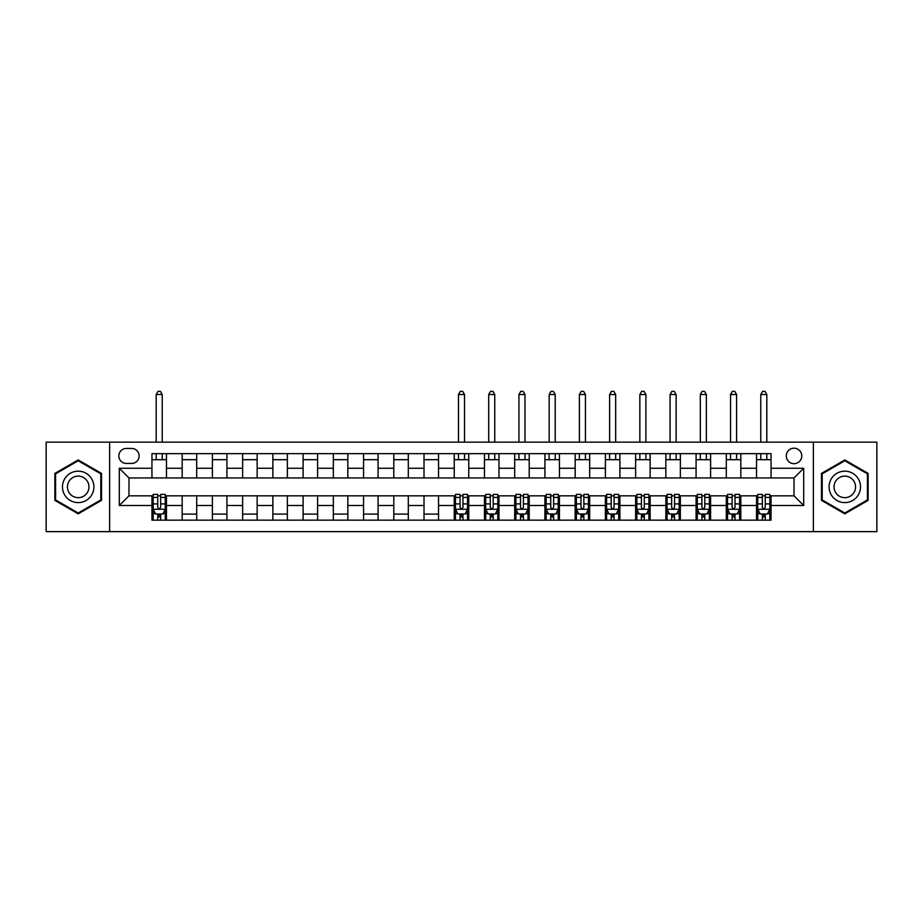 <?xml version="1.0" encoding="UTF-8"?>
<svg xmlns="http://www.w3.org/2000/svg" width="923" height="923" viewBox="0 0 923 923"><rect width="100%" height="100%" fill="white"/><g stroke="black" fill="none" stroke-linecap="round" stroke-linejoin="round"><path stroke-width="1.38" d="M794.022 448.197A7.742 7.742 0 0 0 786.281 455.939A7.742 7.742 0 0 0 794.022 463.681A7.742 7.742 0 0 0 801.764 455.939A7.742 7.742 0 0 0 794.022 448.197M813.371 531.636L876.85 531.636L876.85 442.152L813.371 442.152L813.371 531.636L109.629 531.636L109.629 442.152L46.15 442.152L46.15 531.636L109.629 531.636M126.313 463.438L131.643 463.438A7.499 7.499 0 0 0 139.131 455.939A7.499 7.499 0 0 0 131.643 448.44L126.313 448.44A7.499 7.499 0 0 0 118.825 455.939A7.499 7.499 0 0 0 126.313 463.438M813.371 442.152L109.629 442.152M151.949 505.516L119.309 505.516L119.309 468.273L151.949 468.273L151.949 477.941L128.978 477.941L128.978 495.836L151.949 495.836L151.949 520.145L771.051 520.145L771.051 495.836L794.022 495.836L794.022 477.941L771.051 477.941L771.051 468.273L803.691 468.273L803.691 505.516L771.051 505.516M771.051 468.273L771.051 453.643L151.949 453.643L151.949 468.273M756.537 453.643L756.537 477.941L771.051 477.941M756.537 477.941L151.949 477.941M151.949 495.836L153.16 495.836M157.752 495.836L160.66 495.836M165.252 495.836L166.463 495.836L166.463 520.145M455.454 495.836L166.463 495.836M460.046 495.836L462.954 495.836M467.546 495.836L468.757 495.836L468.757 520.145M485.683 495.836L468.757 495.836M490.275 495.836L493.182 495.836M497.774 495.836L498.985 495.836L498.985 520.145M515.911 495.836L498.985 495.836M520.503 495.836L523.41 495.836M528.002 495.836L529.214 495.836L529.214 520.145M546.139 495.836L529.214 495.836M550.731 495.836L553.638 495.836M558.23 495.836L559.442 495.836L559.442 520.145M576.367 495.836L559.442 495.836M580.971 495.836L583.867 495.836M588.459 495.836L589.67 495.836L589.67 520.145M606.596 495.836L589.67 495.836M611.199 495.836L614.095 495.836M618.687 495.836L619.898 495.836L619.898 520.145M636.835 495.836L619.898 495.836M641.427 495.836L644.323 495.836M648.927 495.836L650.127 495.836L650.127 520.145M667.064 495.836L650.127 495.836M671.656 495.836L674.551 495.836M679.155 495.836L680.355 495.836L680.355 520.145M697.292 495.836L680.355 495.836M701.884 495.836L704.78 495.836M709.383 495.836L710.595 495.836L710.595 520.145M727.52 495.836L710.595 495.836M732.112 495.836L735.02 495.836M739.611 495.836L740.823 495.836L740.823 520.145M757.748 495.836L740.823 495.836M762.34 495.836L765.248 495.836M769.84 495.836L771.051 495.836M166.463 453.643L166.463 477.941M151.949 459.689L166.463 459.689M151.949 514.099L153.16 514.099M157.752 514.099L160.66 514.099M165.252 514.099L166.463 514.099M182.177 495.836L182.177 520.145M182.177 453.643L182.177 477.941M196.691 453.643L196.691 477.941M182.177 459.689L196.691 459.689M196.691 495.836L196.691 520.145M182.177 514.099L196.691 514.099M212.405 495.836L212.405 520.145M226.92 495.836L226.92 520.145M212.405 514.099L226.92 514.099M212.405 453.643L212.405 477.941M226.92 453.643L226.92 477.941M212.405 459.689L226.92 459.689M242.645 495.836L242.645 520.145M257.148 495.836L257.148 520.145M242.645 514.099L257.148 514.099M242.645 453.643L242.645 477.941M257.148 453.643L257.148 477.941M242.645 459.689L257.148 459.689M272.873 495.836L272.873 520.145M287.376 495.836L287.376 520.145M272.873 514.099L287.376 514.099M272.873 453.643L272.873 477.941M287.376 453.643L287.376 477.941M272.873 459.689L287.376 459.689M303.102 495.836L303.102 520.145M317.604 495.836L317.604 520.145M303.102 514.099L317.604 514.099M303.102 453.643L303.102 477.941M317.604 453.643L317.604 477.941M303.102 459.689L317.604 459.689M333.33 495.836L333.33 520.145M347.833 495.836L347.833 520.145M333.33 514.099L347.833 514.099M333.33 453.643L333.33 477.941M347.833 453.643L347.833 477.941M333.33 459.689L347.833 459.689M363.558 495.836L363.558 520.145M378.072 495.836L378.072 520.145M363.558 514.099L378.072 514.099M363.558 453.643L363.558 477.941M378.072 453.643L378.072 477.941M363.558 459.689L378.072 459.689M393.786 495.836L393.786 520.145M408.301 495.836L408.301 520.145M393.786 514.099L408.301 514.099M393.786 453.643L393.786 477.941M408.301 453.643L408.301 477.941M393.786 459.689L408.301 459.689M424.015 495.836L424.015 520.145M438.529 495.836L438.529 520.145M424.015 514.099L438.529 514.099M424.015 453.643L424.015 477.941M438.529 453.643L438.529 477.941M424.015 459.689L438.529 459.689M454.243 495.836L454.243 520.145M454.243 514.099L455.454 514.099M460.046 514.099L462.954 514.099M467.546 514.099L468.757 514.099M454.243 453.643L454.243 477.941M468.757 453.643L468.757 477.941M454.243 459.689L468.757 459.689M484.471 495.836L484.471 520.145M484.471 514.099L485.683 514.099M490.275 514.099L493.182 514.099M497.774 514.099L498.985 514.099M484.471 453.643L484.471 477.941M498.985 453.643L498.985 477.941M484.471 459.689L498.985 459.689M514.699 495.836L514.699 520.145M514.699 514.099L515.911 514.099M520.503 514.099L523.41 514.099M528.002 514.099L529.214 514.099M514.699 453.643L514.699 477.941M529.214 453.643L529.214 477.941M514.699 459.689L529.214 459.689M544.928 495.836L544.928 520.145M544.928 514.099L546.139 514.099M550.731 514.099L553.638 514.099M558.23 514.099L559.442 514.099M544.928 453.643L544.928 477.941M559.442 453.643L559.442 477.941M544.928 459.689L559.442 459.689M575.167 495.836L575.167 520.145M575.167 514.099L576.367 514.099M580.971 514.099L583.867 514.099M588.459 514.099L589.67 514.099M575.167 453.643L575.167 477.941M589.67 453.643L589.67 477.941M575.167 459.689L589.67 459.689M605.396 495.836L605.396 520.145M605.396 514.099L606.596 514.099M611.199 514.099L614.095 514.099M618.687 514.099L619.898 514.099M605.396 453.643L605.396 477.941M619.898 453.643L619.898 477.941M605.396 459.689L619.898 459.689M635.624 495.836L635.624 520.145M635.624 514.099L636.835 514.099M641.427 514.099L644.323 514.099M648.927 514.099L650.127 514.099M635.624 453.643L635.624 477.941M650.127 453.643L650.127 477.941M635.624 459.689L650.127 459.689M665.852 495.836L665.852 520.145M665.852 514.099L667.064 514.099M671.656 514.099L674.551 514.099M679.155 514.099L680.355 514.099M665.852 453.643L665.852 477.941M680.355 453.643L680.355 477.941M665.852 459.689L680.355 459.689M696.08 495.836L696.08 520.145M696.08 514.099L697.292 514.099M701.884 514.099L704.78 514.099M709.383 514.099L710.595 514.099M696.08 453.643L696.08 477.941M710.595 453.643L710.595 477.941M696.08 459.689L710.595 459.689M726.309 495.836L726.309 520.145M726.309 514.099L727.52 514.099M732.112 514.099L735.02 514.099M739.611 514.099L740.823 514.099M726.309 453.643L726.309 477.941M740.823 453.643L740.823 477.941M726.309 459.689L740.823 459.689M756.537 495.836L756.537 520.145M756.537 514.099L757.748 514.099M762.34 514.099L765.248 514.099M769.84 514.099L771.051 514.099M756.537 459.689L771.051 459.689M128.978 477.941L119.309 468.273M128.978 495.836L119.309 505.516M803.691 468.273L794.022 477.941M803.691 505.516L794.022 495.836M78.19 513.834L101.53 500.37L101.53 473.418L78.19 459.942L54.861 473.418L54.861 500.37L78.19 513.834M868.139 473.418L844.81 459.942L821.47 473.418L821.47 500.37L844.81 513.834L868.139 500.37L868.139 473.418M157.752 516.995L160.66 516.995M153.16 497.416L157.752 497.416L157.752 494.393L153.16 494.393L153.16 509.138L155.583 513.973L162.84 513.973L165.252 509.138L165.252 494.393L160.66 494.393L160.66 497.416L165.252 497.416M165.252 509.138L165.252 520.145M153.16 509.138L153.16 520.145M160.66 513.973L160.66 520.145M157.752 520.145L157.752 513.973M157.752 497.416L157.752 507.327C158.721 509.196 159.691 509.196 160.66 507.327L160.66 497.416M162.229 459.689L162.229 453.643M162.229 442.152L162.229 394.513L156.183 394.513L156.183 442.152M156.183 459.689L156.183 453.643M156.183 394.513L157.995 391.364L160.417 391.364L162.229 394.513M91.804 479.037A15.714 15.714 0 0 0 70.333 473.28A15.714 15.714 0 0 0 64.575 494.751A15.714 15.714 0 0 0 86.058 500.508A15.714 15.714 0 0 0 91.804 479.037M87.512 481.506A10.764 10.764 0 0 0 72.813 477.572A10.764 10.764 0 0 0 68.879 492.271A10.764 10.764 0 0 0 83.578 496.216A10.764 10.764 0 0 0 87.512 481.506M78.19 513.003L55.576 499.943L55.576 473.834L78.19 460.785L100.803 473.834L100.803 499.943L78.19 513.003M844.81 502.608A15.714 15.714 0 0 0 860.524 486.894A15.714 15.714 0 0 0 844.81 471.168A15.714 15.714 0 0 0 829.085 486.894A15.714 15.714 0 0 0 844.81 502.608M844.81 497.659A10.764 10.764 0 0 0 855.563 486.894A10.764 10.764 0 0 0 844.81 476.13A10.764 10.764 0 0 0 834.046 486.894A10.764 10.764 0 0 0 844.81 497.659M822.197 473.834L844.81 460.785L867.424 473.834L867.424 499.943L844.81 513.003L822.197 499.943L822.197 473.834M460.046 516.995L462.954 516.995M455.454 497.416L460.046 497.416L460.046 494.393L455.454 494.393L455.454 509.138L457.877 513.973L465.123 513.973L467.546 509.138L467.546 494.393L462.954 494.393L462.954 497.416L467.546 497.416M467.546 509.138L467.546 520.145M455.454 509.138L455.454 520.145M462.954 513.973L462.954 520.145M460.046 520.145L460.046 513.973M460.046 497.416L460.046 507.327C461.015 509.196 461.985 509.196 462.954 507.327L462.954 497.416M464.523 459.689L464.523 453.643M464.523 442.152L464.523 394.513L458.477 394.513L458.477 442.152M458.477 459.689L458.477 453.643M458.477 394.513L460.289 391.364L462.711 391.364L464.523 394.513M490.275 516.995L493.182 516.995M485.683 497.416L490.275 497.416L490.275 494.393L485.683 494.393L485.683 509.138L488.105 513.973L495.351 513.973L497.774 509.138L497.774 494.393L493.182 494.393L493.182 497.416L497.774 497.416M497.774 509.138L497.774 520.145M485.683 509.138L485.683 520.145M493.182 513.973L493.182 520.145M490.275 520.145L490.275 513.973M490.275 497.416L490.275 507.327C491.244 509.196 492.213 509.196 493.182 507.327L493.182 497.416M494.751 459.689L494.751 453.643M494.751 442.152L494.751 394.513L488.705 394.513L488.705 442.152M488.705 459.689L488.705 453.643M488.705 394.513L490.517 391.364L492.94 391.364L494.751 394.513M520.503 516.995L523.41 516.995M515.911 497.416L520.503 497.416L520.503 494.393L515.911 494.393L515.911 509.138L518.334 513.973L525.591 513.973L528.002 509.138L528.002 494.393L523.41 494.393L523.41 497.416L528.002 497.416M528.002 509.138L528.002 520.145M515.911 509.138L515.911 520.145M523.41 513.973L523.41 520.145M520.503 520.145L520.503 513.973M520.503 497.416L520.503 507.327C521.472 509.196 522.441 509.196 523.41 507.327L523.41 497.416M524.979 459.689L524.979 453.643M524.979 442.152L524.979 394.513L518.934 394.513L518.934 442.152M518.934 459.689L518.934 453.643M518.934 394.513L520.745 391.364L523.168 391.364L524.979 394.513M550.731 516.995L553.638 516.995M546.139 497.416L550.731 497.416L550.731 494.393L546.139 494.393L546.139 509.138L548.562 513.973L555.819 513.973L558.23 509.138L558.23 494.393L553.638 494.393L553.638 497.416L558.23 497.416M558.23 509.138L558.23 520.145M546.139 509.138L546.139 520.145M553.638 513.973L553.638 520.145M550.731 520.145L550.731 513.973M550.731 497.416L550.731 507.327C551.7 509.196 552.669 509.196 553.638 507.327L553.638 497.416M555.208 459.689L555.208 453.643M555.208 442.152L555.208 394.513L549.162 394.513L549.162 442.152M549.162 459.689L549.162 453.643M549.162 394.513L550.973 391.364L553.396 391.364L555.208 394.513M580.971 516.995L583.867 516.995M576.367 497.416L580.971 497.416L580.971 494.393L576.367 494.393L576.367 509.138L578.79 513.973L586.047 513.973L588.459 509.138L588.459 494.393L583.867 494.393L583.867 497.416L588.459 497.416M588.459 509.138L588.459 520.145M576.367 509.138L576.367 520.145M583.867 513.973L583.867 520.145M580.971 520.145L580.971 513.973M580.971 497.416L580.971 507.327C581.928 509.196 582.898 509.196 583.867 507.327L583.867 497.416M585.436 459.689L585.436 453.643M585.436 442.152L585.436 394.513L579.39 394.513L579.39 442.152M579.39 459.689L579.39 453.643M579.39 394.513L581.213 391.364L583.624 391.364L585.436 394.513M611.199 516.995L614.095 516.995M606.596 497.416L611.199 497.416L611.199 494.393L606.596 494.393L606.596 509.138L609.018 513.973L616.276 513.973L618.687 509.138L618.687 494.393L614.095 494.393L614.095 497.416L618.687 497.416M618.687 509.138L618.687 520.145M606.596 509.138L606.596 520.145M614.095 513.973L614.095 520.145M611.199 520.145L611.199 513.973M611.199 497.416L611.199 507.327C612.157 509.196 613.126 509.196 614.095 507.327L614.095 497.416M615.664 459.689L615.664 453.643M615.664 442.152L615.664 394.513L609.618 394.513L609.618 442.152M609.618 459.689L609.618 453.643M609.618 394.513L611.441 391.364L613.853 391.364L615.664 394.513M641.427 516.995L644.323 516.995M636.835 497.416L641.427 497.416L641.427 494.393L636.835 494.393L636.835 509.138L639.247 513.973L646.504 513.973L648.927 509.138L648.927 494.393L644.323 494.393L644.323 497.416L648.927 497.416M648.927 509.138L648.927 520.145M636.835 509.138L636.835 520.145M644.323 513.973L644.323 520.145M641.427 520.145L641.427 513.973M641.427 497.416L641.427 507.327C642.385 509.196 643.354 509.196 644.323 507.327L644.323 497.416M645.904 459.689L645.904 453.643M645.904 442.152L645.904 394.513L639.858 394.513L639.858 442.152M639.858 459.689L639.858 453.643M639.858 394.513L641.67 391.364L644.081 391.364L645.904 394.513M671.656 516.995L674.551 516.995M667.064 497.416L671.656 497.416L671.656 494.393L667.064 494.393L667.064 509.138L669.475 513.973L676.732 513.973L679.155 509.138L679.155 494.393L674.551 494.393L674.551 497.416L679.155 497.416M679.155 509.138L679.155 520.145M667.064 509.138L667.064 520.145M674.551 513.973L674.551 520.145M671.656 520.145L671.656 513.973M671.656 497.416L671.656 507.327C672.625 509.196 673.582 509.196 674.551 507.327L674.551 497.416M676.132 459.689L676.132 453.643M676.132 442.152L676.132 394.513L670.086 394.513L670.086 442.152M670.086 459.689L670.086 453.643M670.086 394.513L671.898 391.364L674.309 391.364L676.132 394.513M701.884 516.995L704.78 516.995M697.292 497.416L701.884 497.416L701.884 494.393L697.292 494.393L697.292 509.138L699.703 513.973L706.96 513.973L709.383 509.138L709.383 494.393L704.78 494.393L704.78 497.416L709.383 497.416M709.383 509.138L709.383 520.145M697.292 509.138L697.292 520.145M704.78 513.973L704.78 520.145M701.884 520.145L701.884 513.973M701.884 497.416L701.884 507.327C702.853 509.196 703.822 509.196 704.78 507.327L704.78 497.416M706.36 459.689L706.36 453.643M706.36 442.152L706.36 394.513L700.315 394.513L700.315 442.152M700.315 459.689L700.315 453.643M700.315 394.513L702.126 391.364L704.549 391.364L706.36 394.513M732.112 516.995L735.02 516.995M727.52 497.416L732.112 497.416L732.112 494.393L727.52 494.393L727.52 509.138L729.931 513.973L737.189 513.973L739.611 509.138L739.611 494.393L735.02 494.393L735.02 497.416L739.611 497.416M739.611 509.138L739.611 520.145M727.52 509.138L727.52 520.145M735.02 513.973L735.02 520.145M732.112 520.145L732.112 513.973M732.112 497.416L732.112 507.327C733.081 509.196 734.05 509.196 735.02 507.327L735.02 497.416M736.589 459.689L736.589 453.643M736.589 442.152L736.589 394.513L730.543 394.513L730.543 442.152M730.543 459.689L730.543 453.643M730.543 394.513L732.354 391.364L734.777 391.364L736.589 394.513M762.34 516.995L765.248 516.995M757.748 497.416L762.34 497.416L762.34 494.393L757.748 494.393L757.748 509.138L760.16 513.973L767.417 513.973L769.84 509.138L769.84 494.393L765.248 494.393L765.248 497.416L769.84 497.416M769.84 509.138L769.84 520.145M757.748 509.138L757.748 520.145M765.248 513.973L765.248 520.145M762.34 520.145L762.34 513.973M762.34 497.416L762.34 507.327C763.309 509.196 764.279 509.196 765.248 507.327L765.248 497.416M766.817 459.689L766.817 453.643M766.817 442.152L766.817 394.513L760.771 394.513L760.771 442.152M760.771 459.689L760.771 453.643M760.771 394.513L762.583 391.364L765.005 391.364L766.817 394.513M182.177 505.516L166.463 505.516M182.177 468.273L166.463 468.273M212.405 468.273L196.691 468.273M212.405 505.516L196.691 505.516M242.645 468.273L226.92 468.273M242.645 505.516L226.92 505.516M272.873 468.273L257.148 468.273M272.873 505.516L257.148 505.516M303.102 468.273L287.376 468.273M303.102 505.516L287.376 505.516M333.33 468.273L317.604 468.273M333.33 505.516L317.604 505.516M363.558 468.273L347.833 468.273M363.558 505.516L347.833 505.516M393.786 468.273L378.072 468.273M393.786 505.516L378.072 505.516M424.015 468.273L408.301 468.273M424.015 505.516L408.301 505.516M454.243 468.273L438.529 468.273M454.243 505.516L438.529 505.516M484.471 468.273L468.757 468.273M484.471 505.516L468.757 505.516M514.699 468.273L498.985 468.273M514.699 505.516L498.985 505.516M544.928 468.273L529.214 468.273M544.928 505.516L529.214 505.516M575.167 468.273L559.442 468.273M575.167 505.516L559.442 505.516M605.396 468.273L589.67 468.273M605.396 505.516L589.67 505.516M635.624 468.273L619.898 468.273M635.624 505.516L619.898 505.516M665.852 468.273L650.127 468.273M665.852 505.516L650.127 505.516M696.08 468.273L680.355 468.273M696.08 505.516L680.355 505.516M726.309 468.273L710.595 468.273M726.309 505.516L710.595 505.516M756.537 468.273L740.823 468.273M756.537 505.516L740.823 505.516M153.218 509.265L165.194 509.265M165.252 513.684L162.979 513.684M155.433 513.684L153.16 513.684M160.66 503.9L165.252 503.9M153.16 503.9L157.752 503.9M157.752 515.461L160.66 515.461M455.512 509.265L467.488 509.265M467.546 513.684L465.273 513.684M457.727 513.684L455.454 513.684M462.954 503.9L467.546 503.9M455.454 503.9L460.046 503.9M460.046 515.461L462.954 515.461M485.74 509.265L497.716 509.265M497.774 513.684L495.501 513.684M487.955 513.684L485.683 513.684M493.182 503.9L497.774 503.9M485.683 503.9L490.275 503.9M490.275 515.461L493.182 515.461M515.969 509.265L527.944 509.265M528.002 513.684L525.729 513.684M518.184 513.684L515.911 513.684M523.41 503.9L528.002 503.9M515.911 503.9L520.503 503.9M520.503 515.461L523.41 515.461M546.197 509.265L558.173 509.265M558.23 513.684L555.958 513.684M548.412 513.684L546.139 513.684M553.638 503.9L558.23 503.9M546.139 503.9L550.731 503.9M550.731 515.461L553.638 515.461M576.437 509.265L588.401 509.265M588.459 513.684L586.186 513.684M578.64 513.684L576.367 513.684M583.867 503.9L588.459 503.9M576.367 503.9L580.971 503.9M580.971 515.461L583.867 515.461M606.665 509.265L618.629 509.265M618.687 513.684L616.414 513.684M608.868 513.684L606.596 513.684M614.095 503.9L618.687 503.9M606.596 503.9L611.199 503.9M611.199 515.461L614.095 515.461M636.893 509.265L648.857 509.265M648.927 513.684L646.654 513.684M639.108 513.684L636.835 513.684M644.323 503.9L648.927 503.9M636.835 503.9L641.427 503.9M641.427 515.461L644.323 515.461M667.121 509.265L679.086 509.265M679.155 513.684L676.882 513.684M669.337 513.684L667.064 513.684M674.551 503.9L679.155 503.9M667.064 503.9L671.656 503.9M671.656 515.461L674.551 515.461M697.35 509.265L709.314 509.265M709.383 513.684L707.11 513.684M699.565 513.684L697.292 513.684M704.78 503.9L709.383 503.9M697.292 503.9L701.884 503.9M701.884 515.461L704.78 515.461M727.578 509.265L739.554 509.265M739.611 513.684L737.339 513.684M729.793 513.684L727.52 513.684M735.02 503.9L739.611 503.9M727.52 503.9L732.112 503.9M732.112 515.461L735.02 515.461M757.806 509.265L769.782 509.265M769.84 513.684L767.567 513.684M760.021 513.684L757.748 513.684M765.248 503.9L769.84 503.9M757.748 503.9L762.34 503.9M762.34 515.461L765.248 515.461"/></g></svg>
